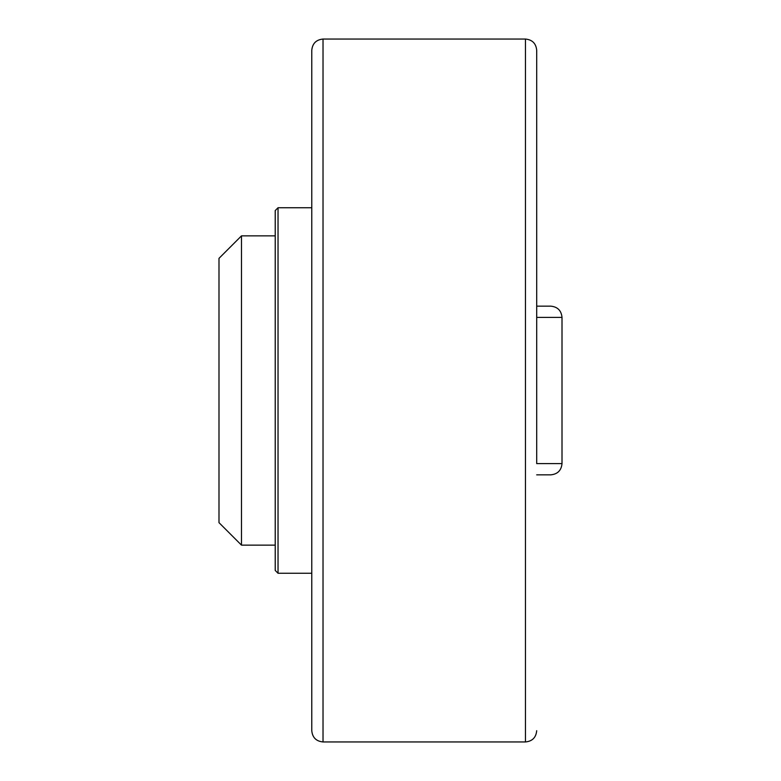 <?xml version="1.0" encoding="UTF-8"?>
<svg xmlns="http://www.w3.org/2000/svg" width="781" height="781" viewBox="0 0 781 781"><rect width="100%" height="100%" fill="white"/><g stroke="black" fill="none" stroke-linecap="round" stroke-linejoin="round"><path stroke-width="1.17" d="M323.022 39.05C316.188 39.714 312.439 43.463 311.775 50.296L311.775 730.704C312.439 737.537 316.188 741.286 323.022 741.95L323.022 39.05L525.457 39.05L525.457 741.95L323.022 741.95M278.036 573.254L311.775 573.254L311.775 207.746L278.036 207.746L278.036 573.254L275.224 570.442L275.224 210.558L278.036 207.746M536.703 474.848L550.761 474.848C557.595 474.184 561.344 470.435 562.008 463.602L536.703 463.602L536.703 50.296L536.703 317.398L562.008 317.398C561.344 310.565 557.595 306.816 550.761 306.152L536.703 306.152M218.992 390.5L218.992 522.645L241.485 545.138L241.485 235.862L218.992 258.355L218.992 390.5M525.457 741.95C532.291 741.286 536.039 737.537 536.703 730.704M525.457 39.05C532.291 39.714 536.039 43.463 536.703 50.296M562.008 463.602L562.008 317.398M275.224 235.862L241.485 235.862M275.224 545.138L241.485 545.138"/></g></svg>
